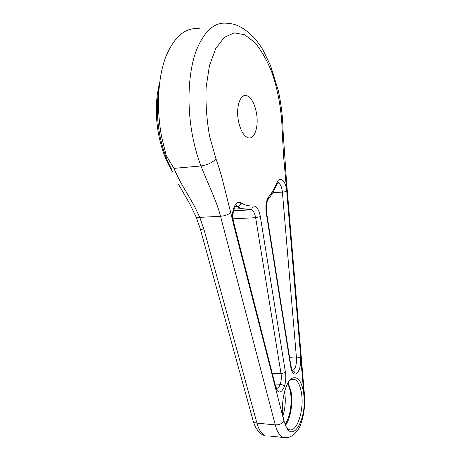 <?xml version="1.0" encoding="UTF-8"?>
<svg xmlns="http://www.w3.org/2000/svg" width="461" height="461" viewBox="0 0 461 461"><rect width="100%" height="100%" fill="white"/><g stroke="black" fill="none" stroke-linecap="round" stroke-linejoin="round"><path stroke-width="0.69" d="M172.927 172.264C166.369 162.122 161.609 149.583 158.653 134.635C155.271 115.947 155.57 98.833 159.541 83.297M159.028 88.212C156.51 102.936 156.769 118.506 159.788 134.917C162.393 148.269 166.438 159.904 171.918 169.832M283.227 417.464C280.478 402.24 285.566 381.138 292.349 378.164C297.72 376.222 301.442 380.901 303.522 392.196L303.972 395.987C306.386 417.902 294.21 441.609 286.517 427.618L283.988 421.141L283.227 417.464M286.39 427.405L288.891 429.468C296.792 433.605 304.519 409.881 301.436 392.835C300.209 385.511 297.979 381.051 294.74 379.449L290.92 379.714L289.347 380.867M284.944 424.229C289.808 418.386 292.355 403.617 290.516 392.841C289.9 389.061 288.909 386.018 287.537 383.713M284.541 391.608L284.685 392.42C285.843 400.384 285.273 408.175 282.979 415.799M285.405 425.405C290.476 418.945 293.058 403.444 291.133 392.098L288.137 382.647M256.575 113.677C254.749 103.662 251.447 97.64 246.675 95.623C240.527 93.416 235.859 106.439 238.268 120.016C240.187 129.939 243.443 135.851 248.03 137.747C254.391 139.994 258.846 126.931 256.575 113.677M286.938 437.737L283.054 437.443C279.723 435.87 277.13 431.68 275.263 424.875L220.537 216.29L199.769 217.367L204.079 229.883L256.938 423.14C258.857 429.871 261.537 434.02 264.989 435.587C260.817 434.867 255.699 430.044 253.101 420.674L200.201 228.616L196.207 217.125C196.593 217.701 197.781 217.782 199.769 217.367L194.502 206.298L186.44 192.156C181.473 184.158 177.301 176.229 173.935 168.374L166.19 155.49L161.661 137.021C156.21 108.243 157.927 77.252 165.885 56.519C174.794 35.63 186.382 26.45 200.662 28.985M289.617 357.707L296.463 358.03C296.636 365.383 295.213 369.607 292.193 370.696C294.003 370.996 294.959 372.165 295.052 374.199C292.971 373.802 291.513 371.266 290.672 366.587L266.245 212.884C265.357 205.802 266.176 200.466 268.7 196.864C271.846 193.078 274.566 188.365 276.865 182.729C279.769 175.042 286.102 181.023 286.782 191.62L283.584 156.239L282.195 130.959C281.619 110 278.058 90.137 271.5 71.357C266.7 59.78 261.122 50.145 254.754 42.458L244.641 34.748L234.217 32.864L224.288 37.422L215.748 48.514L209.461 65.56L206.136 87.227C205.525 103.385 206.672 119.716 209.571 136.208L215.967 158.832C218.958 167.193 221.626 176.171 223.977 185.766L232.92 221.534C230.863 210.712 235.778 199.561 240.861 202.921C245.137 205.278 249.286 206.269 253.314 205.9C256.673 206.125 259.013 209.686 260.338 216.589L285.457 372.448C286.154 377.346 285.808 382.048 284.408 386.554C280.991 393.948 277.874 393.85 275.05 386.266L283.988 421.141C282.074 423.699 279.17 424.944 275.263 424.875L256.938 423.14C254.887 422.939 253.608 422.12 253.101 420.674M230.575 212.775C228.16 214.693 224.818 215.869 220.537 216.29C216.393 200.149 206.937 181.553 200.956 165.954C197.175 156.031 194.225 145.232 192.11 133.557C186.826 104.088 188.411 72.389 195.983 51.286C204.465 30.046 215.518 20.814 229.14 23.592C241.869 23.839 256.691 38.24 263.41 50.871L270.549 65.612L278.306 90.598C281.233 104.174 282.835 117.86 283.106 131.662L283.112 131.881M274.958 383.955L280.253 384.307C282.195 384.555 283.578 385.304 284.408 386.554M200.201 228.616C200.575 229.549 201.866 229.97 204.079 229.883M253.314 205.9L251.62 209.317L250.317 209.709L241.616 208.654L236.747 206.511L235.508 206.395M235.139 206.862L237.271 206.741C239.288 206.407 240.486 205.133 240.861 202.921M173.935 168.374L200.956 165.954C207.49 164.986 212.492 162.612 215.967 158.832M285.906 181.19L286.483 181.052L304.473 395.198L303.972 395.987L300.716 357.287C300.952 367.1 299.062 372.742 295.052 374.199M304.473 395.198C305.182 405.611 303.96 415.2 300.803 423.964C298.607 431.496 290.378 439.829 283.048 437.443L268.7 435.968M272.215 373.237L281.043 373.762L255.636 217.696L233.041 218.814M277.551 182.942L278.248 182.89C280.444 183.951 281.827 187.016 282.397 192.087L286.782 191.62L300.716 357.287L296.463 358.03L282.397 192.087L272.739 192.727M260.338 216.589L255.636 217.696C254.835 213.362 253.394 210.74 251.308 209.824L250.427 209.703M276.865 182.729L277.032 183.927C277.712 182.51 278.271 181.934 278.715 182.193L278.248 182.89L277.649 182.798M275.862 388.243C277.562 388.784 279.032 387.471 280.253 384.307C281.308 380.936 281.573 377.421 281.043 373.762L285.457 372.448M233.75 223.032L233.399 223.787L275.05 386.266L275.286 385.235L233.335 221.084C232.58 215.927 232.972 211.553 234.511 207.969C236.13 205.71 236.942 205.012 236.948 205.883L236.747 206.511L235.346 206.591M275.263 385.137L276.387 388.029M267.945 199.596L268.579 198.754C271.857 194.698 274.675 189.759 277.032 183.927L276.784 184.527M290.914 365.873L266.567 212.521C265.83 206.009 266.504 201.422 268.579 198.754L268.7 196.864M266.567 212.521L266.245 212.884M292.349 370.413L290.931 365.971L290.672 366.587M282.195 130.959L283.106 131.662L286.483 181.052M290.92 379.714L292.349 378.164M291.992 379.276L294.74 379.449M243.149 96.107L246.675 95.623M234.05 209.081L241.616 208.654L251.62 209.317L251.308 209.824L233.543 210.81M178.638 184.533L189.592 203.526L196.207 217.125"/></g></svg>

